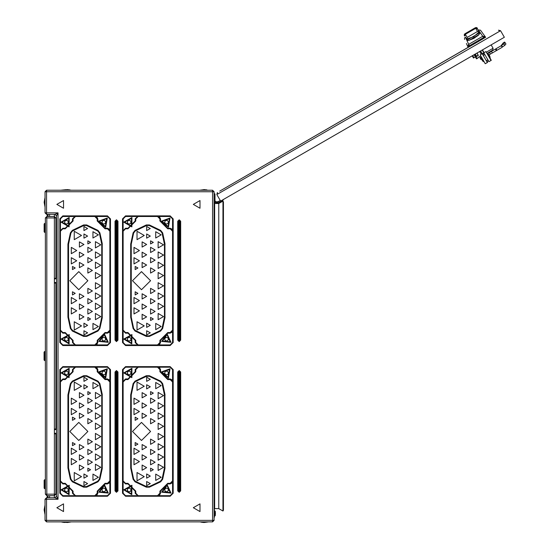 <?xml version="1.0" encoding="UTF-8"?>
<svg xmlns="http://www.w3.org/2000/svg" width="550" height="550" viewBox="0 0 550 550"><rect width="100%" height="100%" fill="white"/><g stroke="black" fill="none" stroke-linecap="round" stroke-linejoin="round"><path stroke-width="0.82" d="M200.193 521.895L203.809 522.5L200.193 521.957L208.031 521.895M61.318 521.895L64.934 522.5L61.318 521.957L67.347 522.5L63.731 521.957L70.964 521.895M45.038 505.368L45.038 514.298M207.433 190.231L203.809 189.626L207.433 190.169L200.193 190.231M63.731 190.231L67.347 189.626L70.964 190.231L67.347 189.626L70.964 190.169L61.318 190.231M45.038 197.828L45.038 206.752M212.554 521.895L46.544 521.895L46.544 520.382L45.038 520.382L45.038 499.283L46.544 497.771L54.986 497.771L56.492 496.265L58.004 499.283L46.544 499.283L46.544 497.771L45.038 499.283L46.544 499.283L46.544 520.382L212.554 520.382L212.554 191.737L46.544 191.737L46.544 214.356L54.986 214.356L58.004 212.843L45.038 212.843L45.038 191.737L46.544 191.737L46.544 190.231L212.554 190.231L212.554 191.737L214.067 191.737L214.067 520.382L212.554 520.382L212.554 521.895L214.067 520.382M56.492 241.876L55.894 241.904M55.894 470.223L56.492 470.25M56.492 496.265L56.492 215.861L58.004 212.843L58.004 499.283L54.986 497.771M214.067 202.895L214.596 203.493L218.769 203.5L218.769 508.626L222.949 511.046L223.424 510.228L223.424 201.898L222.97 201.114L222.97 511.012M214.067 509.231L214.534 508.64L218.769 508.626M55.894 429.027L54.381 429.027L54.381 283.099L55.894 283.099L55.894 429.632M54.381 497.771L54.381 433.854L55.894 433.854L55.894 494.154L45.341 494.154L46.846 495.66L46.846 217.972L45.341 217.972L45.341 494.154M55.894 217.972L54.381 217.972L54.381 216.466L55.894 217.972L55.894 278.272L54.381 278.272L54.381 283.099M44.736 479.683L44.131 480.288L44.131 488.125L44.736 488.73L44.736 479.683L45.341 479.683M44.736 223.396L44.131 224.001L44.131 231.839L44.736 232.444L44.736 223.396L45.341 223.396M55.894 230.333L55.894 225.507M55.894 486.619L55.894 481.793M55.894 358.387L55.894 353.739M45.251 360.587L45.251 351.539L44.646 351.539L44.646 360.587L45.341 360.587M44.646 351.539L44.041 352.144L44.041 359.982L44.646 360.587M214.067 192.342L214.363 193.971M214.067 517.371L214.067 519.784M474.623 54.409L477.008 58.541L476.486 58.836L474.1 54.711M468.607 47.094L469.693 46.468L468.132 47.369L466.386 43.443M485.162 37.538L484.069 38.163L485.162 37.538L484.069 38.163L478.335 29.982L480.019 33.206M489.775 52.346L493.006 49.926L487.025 53.522L492.834 50.126L493.109 48.263L486.269 52.216M472.209 55.804L473.474 58.004L475.372 56.904M476.493 56.258L475.344 53.996M487.362 62.549L482.24 53.673L480.15 54.876L485.272 63.759L487.603 62.418L487.114 61.579M490.05 58.218L491.253 60.307L488.929 61.648L482.219 50.029M491.019 60.438L485.891 51.562L483.808 52.766M467.418 40.473L465.554 37.434L467.514 40.514M481.504 57.227L481.092 57.468L483.044 60.864L483.498 61.648L483.918 61.407M489.816 58.348L490.229 58.107L487.554 53.467L487.101 53.653M490.078 57.846L489.94 57.062M483.739 61.511L484.069 61.669M481.463 58.121L481.099 58.334L482.735 61.174L483.127 60.995M489.706 57.193L490.071 56.987L488.434 54.148L488.043 54.326M490.071 56.987L489.129 54.814M496.932 50.304L496.024 48.744L500.981 45.856L502.404 46.97L501.799 47.499L496.299 50.676L495.392 49.108L487.623 53.591M488.895 54.945L496.299 50.676M481.58 59.166L480.947 59.537L480.04 57.97L481.463 57.152M496.024 48.744L495.392 49.108M500.981 45.856L503.277 42.914L500.981 45.856L503.277 42.914L504.577 42.068L505.024 42.549L503.834 43.89L501.586 45.368L502.404 46.97L504.769 45.361L503.834 43.89M214.067 515.804L215.242 515.543L214.947 510.978L214.947 515.982L215.242 511.239L215.394 513.205M470.484 46.008L219.746 191.125L483.278 38.624M476.554 27.548L475.399 27.713L464.97 33.729L464.255 34.643L464.406 35.729L464.915 33.832L464.241 35.227M180.668 221.238L179.211 220.357L177.746 221.238L179.211 219.78L180.668 221.238L180.668 340.127L180.091 340.127L180.091 221.238L178.819 221.238L179.211 220.853L179.596 221.238L179.596 340.127L178.819 340.127L179.211 340.519L180.091 340.127L179.211 341.007L177.746 340.127L177.746 221.238M180.668 371.999L179.211 371.119L177.746 371.999L179.211 370.535L180.668 371.999L180.668 490.882L180.091 490.882L180.091 371.999L178.819 371.999L179.211 371.607L179.596 371.999L179.596 490.882L178.819 490.882L179.211 491.274L180.091 490.882L179.211 491.762L177.746 490.882L177.746 371.999M117.954 221.238L116.497 220.357L115.032 221.238L116.497 219.78L117.954 221.238L117.954 340.127L117.377 340.127L117.377 221.238L116.105 221.238L116.497 220.853L116.882 221.238L116.882 340.127L116.105 340.127L116.497 340.519L117.377 340.127L116.497 341.007L115.032 340.127L115.032 221.238M117.954 371.999L116.497 371.119L115.032 371.999L116.497 370.535L117.954 371.999L117.954 490.882L117.377 490.882L117.377 371.999L116.105 371.999L116.497 371.607L116.882 371.999L116.882 490.882L116.105 490.882L116.497 491.274L117.377 490.882L116.497 491.762L115.032 490.882L115.032 371.999M54.381 278.272L54.381 217.972L46.846 217.972L46.846 216.466L45.341 217.972M60.417 381.996L60.417 480.886L59.812 480.886L59.812 381.996L60.417 381.996L62.824 379.582L65.237 379.582L73.074 371.738L73.074 369.627L72.476 369.627L72.476 371.738L73.074 371.738M65.237 379.582L65.237 378.978L62.824 378.978L62.824 379.582M62.824 483.299L62.824 483.904L65.237 483.904L65.237 483.299L62.824 483.299L60.417 480.886M72.476 491.136L72.476 493.247L73.074 493.247L73.074 491.136L72.476 491.136L65.237 483.904M62.824 378.978L59.812 381.996L59.812 369.627L62.824 366.616L75.487 366.616L75.487 367.221L94.786 367.221L94.786 366.616L107.449 366.616L110.468 369.627L110.468 381.996L109.863 381.996L109.863 480.886L110.468 480.886L110.468 493.247L109.863 493.247L107.449 495.66L96.594 495.66L97.804 493.247L97.199 493.247L94.786 495.66L94.786 496.265L62.824 496.265L62.824 495.66L60.417 493.247L60.417 482.694M73.074 493.247L75.487 495.66L75.487 496.265L72.476 493.247M107.449 366.616L107.449 367.221L96.594 367.221L97.804 369.627L97.199 369.627L97.199 371.738L105.036 379.582L107.449 379.582L107.449 378.978L109.863 380.181L109.863 369.627L110.468 369.627M97.804 371.738L105.036 378.978L97.804 371.738L97.804 369.627L97.804 371.738L97.199 371.738M109.863 493.247L109.863 482.694L107.449 483.904L107.449 483.299L105.036 483.299L97.199 491.136L97.804 491.136L105.036 483.904L97.804 491.136L97.804 493.247L97.804 491.136M105.036 483.299L105.036 483.904L107.449 483.904L110.468 480.886L110.468 381.996L107.449 378.978L105.036 378.978L105.036 379.582M59.812 369.627L60.417 369.627L62.824 367.221L73.679 367.221M62.824 366.616L62.824 367.221M110.468 493.247L107.449 496.265L107.449 495.66M62.824 496.265L59.812 493.247L60.417 493.247M60.417 231.234L60.417 330.131L59.812 330.131L59.812 231.234L60.417 231.234L62.824 228.827L65.237 228.827L73.074 220.983L73.074 218.873L72.476 218.873L72.476 220.983L73.074 220.983M65.237 228.827L65.237 228.222L62.824 228.222L62.824 228.827M62.824 332.544L62.824 333.149L65.237 333.149L65.237 332.544L62.824 332.544L60.417 330.131M72.476 340.381L72.476 342.492L73.074 342.492L73.074 340.381L72.476 340.381L65.237 333.149M62.824 228.222L59.812 231.234L59.812 218.873L62.824 215.861L75.487 215.861L75.487 216.466L94.786 216.466L94.786 215.861L107.449 215.861L110.468 218.873L110.468 231.234L109.863 231.234L109.863 330.131L110.468 330.131L110.468 342.492L109.863 342.492L107.449 344.905L96.594 344.905L97.804 342.492L97.199 342.492L94.786 344.905L94.786 345.51L62.824 345.51L62.824 344.905L60.417 342.492L60.417 331.939M73.074 342.492L75.487 344.905L75.487 345.51L72.476 342.492M107.449 215.861L107.449 216.466L96.594 216.466L97.804 218.873L97.199 218.873L97.199 220.983L105.036 228.827L107.449 228.827L107.449 228.222L109.863 229.426L109.863 218.873L110.468 218.873M72.476 218.873L75.487 215.861L94.786 215.861L97.804 218.873L97.804 220.983L105.036 228.222L97.804 220.983L97.199 220.983M109.863 342.492L109.863 331.939L107.449 333.149L107.449 332.544L105.036 332.544L97.199 340.381L97.804 340.381L105.036 333.149L97.804 340.381L97.804 342.492L94.786 345.51L107.449 345.51L107.449 344.905M105.036 332.544L105.036 333.149L107.449 333.149L110.468 330.131L110.468 231.234L107.449 228.222L105.036 228.222L105.036 228.827M59.812 218.873L60.417 218.873L62.824 216.466L73.679 216.466M62.824 215.861L62.824 216.466M62.824 345.51L59.812 342.492L60.417 342.492M123.131 231.234L123.131 330.131L122.526 330.131L122.526 231.234L123.131 231.234L125.537 228.827L127.951 228.827L135.795 220.983L135.795 218.873L135.19 218.873L135.19 220.983L135.795 220.983M127.951 228.827L127.951 228.222L125.537 228.222L125.537 228.827M125.537 332.544L125.537 333.149L127.951 333.149L127.951 332.544L125.537 332.544L123.131 330.131M135.795 342.492L138.201 344.905L138.201 345.51L135.19 342.492L135.795 342.492L135.795 340.381L135.19 340.381L127.951 333.149L135.19 340.381L135.19 342.492L138.201 345.51L125.537 345.51L125.537 344.905L123.131 342.492L123.131 331.939M122.526 231.234L125.537 228.222L122.526 231.234L122.526 218.873L125.537 215.861L138.201 215.861L138.201 216.466L157.499 216.466L157.499 215.861L170.163 215.861L173.181 218.873L173.181 231.234L172.576 231.234L172.576 330.131L173.181 330.131L173.181 342.492L172.576 342.492L170.163 344.905L159.308 344.905L160.517 342.492L159.912 342.492L157.499 344.905L157.499 345.51L138.201 345.51M170.163 216.466L159.308 216.466L160.517 218.873L159.912 218.873L159.912 220.983L167.75 228.827L170.163 228.827L170.163 228.222L172.576 229.426L172.576 218.873L173.181 218.873L170.163 215.861L170.163 216.466L172.576 218.873M138.201 215.861L135.19 218.873L138.201 215.861L157.499 215.861L160.517 218.873L160.517 220.983L167.75 228.222L160.517 220.983L159.912 220.983M172.576 342.492L172.576 331.939L170.163 333.149L170.163 332.544L167.75 332.544L159.912 340.381L160.517 340.381L167.75 333.149L160.517 340.381L160.517 342.492L157.499 345.51L160.517 342.492M160.517 220.983L167.75 228.222L167.75 228.827M167.75 332.544L167.75 333.149L160.517 340.381M125.537 216.466L125.537 215.861L122.526 218.873L123.131 218.873L125.537 216.466L136.393 216.466M157.499 345.51L170.163 345.51L173.181 342.492L170.163 345.51L170.163 344.905M122.526 330.131L125.537 333.149L122.526 330.131L122.526 342.492L125.537 345.51L122.526 342.492L123.131 342.492M123.131 381.996L123.131 480.886L122.526 480.886L122.526 381.996L123.131 381.996L125.537 379.582L127.951 379.582L135.795 371.738L135.795 369.627L135.19 369.627L135.19 371.738L135.795 371.738M127.951 379.582L127.951 378.978L125.537 378.978L125.537 379.582M125.537 483.299L125.537 483.904L127.951 483.904L127.951 483.299L125.537 483.299L123.131 480.886M135.795 493.247L138.201 495.66L138.201 496.265L135.19 493.247L135.795 493.247L135.795 491.136L135.19 491.136L127.951 483.904L135.19 491.136L135.19 493.247L138.201 496.265L125.537 496.265L125.537 495.66L123.131 493.247L123.131 482.694M122.526 381.996L125.537 378.978L122.526 381.996L122.526 369.627L125.537 366.616L138.201 366.616L138.201 367.221L157.499 367.221L157.499 366.616L170.163 366.616L173.181 369.627L173.181 381.996L172.576 381.996L172.576 480.886L173.181 480.886L173.181 493.247L172.576 493.247L170.163 495.66L159.308 495.66L160.517 493.247L159.912 493.247L157.499 495.66L157.499 496.265L138.201 496.265M170.163 367.221L159.308 367.221L160.517 369.627L159.912 369.627L159.912 371.738L167.75 379.582L170.163 379.582L170.163 378.978L172.576 380.181L172.576 369.627L173.181 369.627L170.163 366.616L170.163 367.221L172.576 369.627M138.201 366.616L135.19 369.627L138.201 366.616L157.499 366.616L160.517 369.627L160.517 371.738L167.75 378.978L160.517 371.738L159.912 371.738M172.576 493.247L172.576 482.694L170.163 483.904L170.163 483.299L167.75 483.299L159.912 491.136L160.517 491.136L167.75 483.904L160.517 491.136L160.517 493.247L157.499 496.265L160.517 493.247M160.517 371.738L167.75 378.978L167.75 379.582M167.75 483.299L167.75 483.904L160.517 491.136M125.537 367.221L125.537 366.616L122.526 369.627L123.131 369.627L125.537 367.221L136.393 367.221M157.499 496.265L170.163 496.265L173.181 493.247L170.163 496.265L170.163 495.66M122.526 480.886L125.537 483.904L122.526 480.886L122.526 493.247L125.537 496.265L122.526 493.247L123.131 493.247M480.019 33.268L479.793 32.656L467.136 40.013L465.479 37.414L469.384 45.781L467.83 46.674L468.132 47.369L484.069 38.163M477.139 27.885L477.407 28.359L475.805 27.899L473.66 29.136L475.516 27.713L477.139 27.885L475.853 27.541M477.482 31.501L479.132 31.948L473.626 36.678L466.771 39.071L467.218 37.427L477.482 31.501L475.736 28.284L467.081 32.931L473.509 28.875M480.013 32.931L478.191 35.392L473.385 38.589L468.683 40.425L467.191 40.329M467.136 40.006L465.321 37.159L464.537 38.142L464.606 39.442M469.693 46.468L469.384 45.781L485.189 36.657L480.501 30.209L484.632 35.888M78.808 422.393L87.849 431.441L78.808 440.488L69.761 431.441L78.808 422.393M78.808 271.638L87.849 280.686L78.808 289.733L69.761 280.686L78.808 271.638M141.522 271.638L150.562 280.686L141.522 289.733L132.474 280.686L141.522 271.638M141.522 422.393L150.562 431.441L141.522 440.488L132.474 431.441L141.522 422.393M465.231 33.633L467.521 32.306L465.224 33.619M467.789 32.154L470.078 30.828L467.782 32.141M470.346 30.676L472.636 29.349L470.339 30.663M472.904 29.198L475.193 27.871L472.897 29.184M56.856 507.726L63.552 503.855L63.552 511.589L56.856 507.726M56.856 204.401L63.552 200.537L63.552 208.264L56.856 204.401M193.318 507.726L200.014 503.855L200.014 511.589L193.318 507.726M193.318 204.401L200.014 200.537L200.014 208.264L193.318 204.401M81.517 386.21L74.284 390.39L74.284 382.037L81.517 386.21M81.517 476.664L74.284 480.844L74.284 472.491L81.517 476.664M75.185 444.104L72.476 445.672L72.476 442.537L75.185 444.104M75.185 418.777L72.476 420.344L72.476 417.209L75.185 418.777M90.564 393.147L87.849 394.714L87.849 391.579L90.564 393.147M90.564 469.734L87.849 471.302L87.849 468.167L90.564 469.734M87.553 379.28L83.93 381.37L83.93 377.19L87.553 379.28M87.553 386.815L83.93 388.905L83.93 384.725L87.553 386.815M87.553 483.601L83.93 485.691L83.93 481.511L87.553 483.601M87.553 476.066L83.93 478.149L83.93 473.976L87.553 476.066M83.93 395.257L79.406 397.87L79.406 392.645L83.93 395.257M83.93 405.508L79.406 408.121L79.406 402.896L83.93 405.508M83.93 415.759L79.406 418.371L79.406 413.153L83.93 415.759M92.373 400.689L87.849 403.294L87.849 398.076L92.373 400.689M92.373 410.939L87.849 413.552L87.849 408.327L92.373 410.939M92.373 421.19L87.849 423.803L87.849 418.578L92.373 421.19M83.93 467.624L79.406 470.229L79.406 465.011L83.93 467.624M83.93 457.373L79.406 459.979L79.406 454.761L83.93 457.373M83.93 447.116L79.406 449.728L79.406 444.51L83.93 447.116M92.373 462.192L87.849 464.805L87.849 459.58L92.373 462.192M92.373 451.942L87.849 454.554L87.849 449.329L92.373 451.942M92.373 441.691L87.849 444.304L87.849 439.079L92.373 441.691M76.698 401.287L71.266 404.422L71.266 398.159L76.698 401.287M76.698 411.538L71.266 414.672L71.266 408.409L76.698 411.538M76.698 451.337L71.266 454.472L71.266 448.209L76.698 451.337M76.698 461.594L71.266 464.723L71.266 458.459L76.698 461.594M98.402 385.612L92.978 388.747L92.978 382.477L98.402 385.612M98.402 477.269L92.978 480.404L92.978 474.134L98.402 477.269M100.815 395.56L95.391 398.695L95.391 392.425L100.815 395.56M100.815 405.811L95.391 408.946L95.391 402.676L100.815 405.811M100.815 416.061L95.391 419.196L95.391 412.926L100.815 416.061M100.815 426.312L95.391 429.447L95.391 423.184L100.815 426.312M100.815 467.321L95.391 470.456L95.391 464.186L100.815 467.321M100.815 457.071L95.391 460.199L95.391 453.936L100.815 457.071M100.815 446.82L95.391 449.948L95.391 443.685L100.815 446.82M100.815 436.562L95.391 439.697L95.391 433.434L100.815 436.562M98.897 492.195L104.335 484.529L108.261 493.075L98.897 492.195L104.335 484.529L108.261 493.075L98.897 492.195M61.016 489.851L69.231 485.272L69.087 494.677L61.016 489.851L69.231 485.272L69.087 494.677L61.016 489.851M61.016 372.907L69.197 368.266L69.121 377.664L61.016 372.907L69.197 368.266L69.121 377.664L61.016 372.907M107.319 368.789L105.696 378.043L98.484 372.013L107.319 368.789M81.517 235.455L74.284 239.635L74.284 231.282L81.517 235.455M81.517 325.909L74.284 330.089L74.284 321.736L81.517 325.909M75.185 293.349L72.476 294.917L72.476 291.782L75.185 293.349M75.185 268.022L72.476 269.589L72.476 266.454L75.185 268.022M90.564 242.392L87.849 243.959L87.849 240.824L90.564 242.392M90.564 318.979L87.849 320.54L87.849 317.412L90.564 318.979M87.553 228.525L83.93 230.615L83.93 226.435L87.553 228.525M87.553 236.06L83.93 238.15L83.93 233.97L87.553 236.06M87.553 332.846L83.93 334.936L83.93 330.756L87.553 332.846M87.553 325.311L83.93 327.394L83.93 323.221L87.553 325.311M83.93 244.502L79.406 247.115L79.406 241.89L83.93 244.502M83.93 254.753L79.406 257.366L79.406 252.141L83.93 254.753M83.93 265.004L79.406 267.616L79.406 262.398L83.93 265.004M92.373 249.934L87.849 252.539L87.849 247.321L92.373 249.934M92.373 260.184L87.849 262.79L87.849 257.572L92.373 260.184M92.373 270.435L87.849 273.048L87.849 267.822L92.373 270.435M83.93 316.869L79.406 319.474L79.406 314.256L83.93 316.869M83.93 306.611L79.406 309.224L79.406 304.006L83.93 306.611M83.93 296.361L79.406 298.973L79.406 293.755L83.93 296.361M92.373 311.438L87.849 314.05L87.849 308.825L92.373 311.438M92.373 301.187L87.849 303.799L87.849 298.574L92.373 301.187M92.373 290.936L87.849 293.549L87.849 288.324L92.373 290.936M76.698 250.532L71.266 253.667L71.266 247.397L76.698 250.532M76.698 260.782L71.266 263.918L71.266 257.654L76.698 260.782M76.698 300.582L71.266 303.717L71.266 297.454L76.698 300.582M76.698 310.832L71.266 313.968L71.266 307.704L76.698 310.832M98.402 234.857L92.978 237.985L92.978 231.722L98.402 234.857M98.402 326.514L92.978 329.649L92.978 323.379L98.402 326.514M100.815 244.805L95.391 247.94L95.391 241.67L100.815 244.805M100.815 255.056L95.391 258.191L95.391 251.921L100.815 255.056M100.815 265.306L95.391 268.441L95.391 262.171L100.815 265.306M100.815 275.557L95.391 278.692L95.391 272.429L100.815 275.557M100.815 316.566L95.391 319.701L95.391 313.431L100.815 316.566M100.815 306.316L95.391 309.444L95.391 303.181L100.815 306.316M100.815 296.065L95.391 299.193L95.391 292.93L100.815 296.065M100.815 285.808L95.391 288.942L95.391 282.679L100.815 285.808M98.897 341.44L104.335 333.774L108.261 342.32L98.897 341.44L104.335 333.774L108.261 342.32L98.897 341.44M61.016 339.096L69.231 334.517L69.087 343.915L61.016 339.096L69.231 334.517L69.087 343.915L61.016 339.096M61.016 222.152L69.197 217.511L69.121 226.909L61.016 222.152L69.197 217.511L69.121 226.909L61.016 222.152M107.319 218.027L105.696 227.288L98.484 221.258L107.319 218.027M144.231 235.455L136.998 239.635L136.998 231.282L144.231 235.455M144.231 325.909L136.998 330.089L136.998 321.736L144.231 325.909M137.906 293.349L135.19 294.917L135.19 291.782L137.906 293.349M137.906 268.022L135.19 269.589L135.19 266.454L137.906 268.022M153.278 242.392L150.562 243.959L150.562 240.824L153.278 242.392M153.278 318.979L150.562 320.54L150.562 317.412L153.278 318.979M150.267 228.525L146.644 230.615L146.644 226.435L150.267 228.525M150.267 236.06L146.644 238.15L146.644 233.97L150.267 236.06M150.267 332.846L146.644 334.936L146.644 330.756L150.267 332.846M150.267 325.311L146.644 327.394L146.644 323.221L150.267 325.311M146.644 244.502L142.127 247.115L142.127 241.89L146.644 244.502M146.644 254.753L142.127 257.366L142.127 252.141L146.644 254.753M146.644 265.004L142.127 267.616L142.127 262.398L146.644 265.004M155.086 249.934L150.562 252.539L150.562 247.321L155.086 249.934M155.086 260.184L150.562 262.79L150.562 257.572L155.086 260.184M155.086 270.435L150.562 273.048L150.562 267.822L155.086 270.435M146.644 316.869L142.127 319.474L142.127 314.256L146.644 316.869M146.644 306.611L142.127 309.224L142.127 304.006L146.644 306.611M146.644 296.361L142.127 298.973L142.127 293.755L146.644 296.361M155.086 311.438L150.562 314.05L150.562 308.825L155.086 311.438M155.086 301.187L150.562 303.799L150.562 298.574L155.086 301.187M155.086 290.936L150.562 293.549L150.562 288.324L155.086 290.936M139.411 250.532L133.98 253.667L133.98 247.397L139.411 250.532M139.411 260.782L133.98 263.918L133.98 257.654L139.411 260.782M139.411 300.582L133.98 303.717L133.98 297.454L139.411 300.582M139.411 310.832L133.98 313.968L133.98 307.704L139.411 310.832M161.116 234.857L155.691 237.985L155.691 231.722L161.116 234.857M161.116 326.514L155.691 329.649L155.691 323.379L161.116 326.514M163.529 244.805L158.104 247.94L158.104 241.67L163.529 244.805M163.529 255.056L158.104 258.191L158.104 251.921L163.529 255.056M163.529 265.306L158.104 268.441L158.104 262.171L163.529 265.306M163.529 275.557L158.104 278.692L158.104 272.429L163.529 275.557M163.529 316.566L158.104 319.701L158.104 313.431L163.529 316.566M163.529 306.316L158.104 309.444L158.104 303.181L163.529 306.316M163.529 296.065L158.104 299.193L158.104 292.93L163.529 296.065M163.529 285.808L158.104 288.942L158.104 282.679L163.529 285.808M161.611 341.44L167.049 333.774L170.974 342.32L161.611 341.44L167.049 333.774L170.974 342.32L161.611 341.44M123.729 339.096L131.945 334.517L131.801 343.915L123.729 339.096L131.945 334.517L131.801 343.915L123.729 339.096M123.729 222.152L131.911 217.511L131.835 226.909L123.729 222.152L131.911 217.511L131.835 226.909L123.729 222.152M170.032 218.027L168.41 227.288L161.198 221.258L170.032 218.027M144.231 386.21L136.998 390.39L136.998 382.037L144.231 386.21M144.231 476.664L136.998 480.844L136.998 472.491L144.231 476.664M137.906 444.104L135.19 445.672L135.19 442.537L137.906 444.104M137.906 418.777L135.19 420.344L135.19 417.209L137.906 418.777M153.278 393.147L150.562 394.714L150.562 391.579L153.278 393.147M153.278 469.734L150.562 471.302L150.562 468.167L153.278 469.734M150.267 379.28L146.644 381.37L146.644 377.19L150.267 379.28M150.267 386.815L146.644 388.905L146.644 384.725L150.267 386.815M150.267 483.601L146.644 485.691L146.644 481.511L150.267 483.601M150.267 476.066L146.644 478.149L146.644 473.976L150.267 476.066M146.644 395.257L142.127 397.87L142.127 392.645L146.644 395.257M146.644 405.508L142.127 408.121L142.127 402.896L146.644 405.508M146.644 415.759L142.127 418.371L142.127 413.153L146.644 415.759M155.086 400.689L150.562 403.294L150.562 398.076L155.086 400.689M155.086 410.939L150.562 413.552L150.562 408.327L155.086 410.939M155.086 421.19L150.562 423.803L150.562 418.578L155.086 421.19M146.644 467.624L142.127 470.229L142.127 465.011L146.644 467.624M146.644 457.373L142.127 459.979L142.127 454.761L146.644 457.373M146.644 447.116L142.127 449.728L142.127 444.51L146.644 447.116M155.086 462.192L150.562 464.805L150.562 459.58L155.086 462.192M155.086 451.942L150.562 454.554L150.562 449.329L155.086 451.942M155.086 441.691L150.562 444.304L150.562 439.079L155.086 441.691M139.411 401.287L133.98 404.422L133.98 398.159L139.411 401.287M139.411 411.538L133.98 414.672L133.98 408.409L139.411 411.538M139.411 451.337L133.98 454.472L133.98 448.209L139.411 451.337M139.411 461.594L133.98 464.723L133.98 458.459L139.411 461.594M161.116 385.612L155.691 388.747L155.691 382.477L161.116 385.612M161.116 477.269L155.691 480.404L155.691 474.134L161.116 477.269M163.529 395.56L158.104 398.695L158.104 392.425L163.529 395.56M163.529 405.811L158.104 408.946L158.104 402.676L163.529 405.811M163.529 416.061L158.104 419.196L158.104 412.926L163.529 416.061M163.529 426.312L158.104 429.447L158.104 423.184L163.529 426.312M163.529 467.321L158.104 470.456L158.104 464.186L163.529 467.321M163.529 457.071L158.104 460.199L158.104 453.936L163.529 457.071M163.529 446.82L158.104 449.948L158.104 443.685L163.529 446.82M163.529 436.562L158.104 439.697L158.104 433.434L163.529 436.562M161.611 492.195L167.049 484.529L170.974 493.075L161.611 492.195L167.049 484.529L170.974 493.075L161.611 492.195M123.729 489.851L131.945 485.272L131.801 494.677L123.729 489.851L131.945 485.272L131.801 494.677L123.729 489.851M123.729 372.907L131.911 368.266L131.835 377.664L123.729 372.907L131.911 368.266L131.835 377.664L123.729 372.907M170.032 368.789L168.41 378.043L161.198 372.013L170.032 368.789M99.722 491.817L104.252 485.43L107.518 492.553L99.722 491.817M61.923 489.864L68.764 486.049L68.647 493.886L61.923 489.864M61.923 372.914L68.736 369.05L68.674 376.881L61.923 372.914M106.734 369.476L105.38 377.197L99.378 372.164L106.734 369.476M99.722 341.062L104.252 334.675L107.518 341.798L99.722 341.062M61.923 339.109L68.764 335.294L68.647 343.131L61.923 339.109M61.923 222.159L68.736 218.295L68.674 226.126L61.923 222.159M106.734 218.721L105.38 226.442L99.378 221.409L106.734 218.721M162.436 341.062L166.966 334.675L170.232 341.798L162.436 341.062M124.637 339.109L131.478 335.294L131.361 343.131L124.637 339.109M124.637 222.159L131.45 218.295L131.388 226.126L124.637 222.159M169.448 218.721L168.101 226.442L162.092 221.409L169.448 218.721M162.436 491.817L166.966 485.43L170.232 492.553L162.436 491.817M124.637 489.864L131.478 486.049L131.361 493.886L124.637 489.864M124.637 372.914L131.45 369.05L131.388 376.881L124.637 372.914M169.448 369.476L168.101 377.197L162.092 372.164L169.448 369.476M117.954 490.882L116.497 492.346L115.032 490.882M117.954 340.127L116.497 341.591L115.032 340.127M180.668 490.882L179.211 492.346L177.746 490.882M180.668 340.127L179.211 341.591L177.746 340.127M466.771 39.071L467.658 40.521M465.032 33.729L464.695 33.949M202.242 522.397L201.726 522.321M63.367 522.397L62.851 522.321M204.112 522.493L208.031 521.957M70.964 521.957L67.347 522.5L63.731 521.895M214.713 202.476L218.343 202.73L222.537 200.812L223.582 199.354M220.357 200.633L217.587 201.809L215.875 201.809L214.968 200.901M214.067 193.971L214.968 193.971L214.067 194.15M217.965 201.726L217.587 201.809M214.968 200.908L215.875 201.809M215.875 202.895L217.587 202.895M218.343 202.73L222.537 200.812M220.44 200.778L217.587 201.988L215.875 201.988L214.968 201.087M214.067 202.476L214.968 202.476L214.968 194.15M200.193 190.169L204.414 189.626L208.031 190.231M66.144 189.681L61.318 190.169M205.989 189.722L206.504 189.805M68.922 189.722L69.438 189.805M212.554 190.231L214.067 191.737M45.038 191.737L46.544 190.231M46.544 521.895L45.038 520.382L46.544 521.895M46.544 214.356L45.038 212.843M56.492 241.189L55.894 240.969M55.894 241.945L56.492 242.165M56.492 469.954L55.894 470.181M56.492 470.938L55.894 471.158M54.986 214.356L56.492 215.861M218.769 203.5L222.97 201.114M54.381 214.356L54.381 216.466L46.846 216.466M55.894 494.154L54.381 495.66L46.846 495.66M55.894 433.249L55.894 433.854M55.894 278.272L55.894 278.877M55.894 282.494L55.894 283.099M54.986 429.027L54.986 429.632M54.986 433.249L54.986 433.854M54.986 278.272L54.986 278.877M54.986 282.494L54.986 283.099M54.381 433.854L54.381 429.027M99.323 383.735L101.723 394.982L101.723 467.899L99.323 479.146L97.68 481.223L86.439 486.599L83.834 486.599L72.6 481.223L70.95 479.146L68.558 467.899L68.558 394.982L70.95 383.735L72.6 381.659L83.834 376.283L86.439 376.283L97.68 381.659L99.323 383.735L99.914 383.604L97.941 381.116L97.68 381.659M70.95 479.146L70.366 479.277L72.339 481.766L83.579 487.142L86.701 487.142L86.439 486.599M70.366 479.277L67.953 467.899L67.953 394.982L70.366 383.604L72.339 381.116L83.579 375.739L86.701 375.739L97.941 381.116M99.914 383.604L102.238 394.206L101.654 394.336M86.701 487.142L97.941 481.766L99.914 479.277L102.238 468.676L102.238 394.206M107.449 496.265L94.786 496.265L97.804 493.247M59.812 493.247L59.812 480.886L62.824 483.904M72.476 369.627L75.487 366.616L94.786 366.616L97.804 369.627M107.449 483.904L105.036 483.904M65.237 378.978L72.476 371.738M102.382 491.232L104.232 491.837L105.683 490.538L105.284 488.634L103.427 488.029L101.977 489.328L102.382 491.232M64.577 490.483L65.986 491.831L67.856 491.281L68.317 489.383L66.901 488.036L65.031 488.586L64.577 490.483M64.577 373.512L66 374.846L67.863 374.282L68.31 372.384L66.887 371.051L65.024 371.614L64.577 373.512M104.583 371.147L102.651 371.394L101.901 373.196L103.084 374.749L105.016 374.495L105.765 372.701L104.583 371.147M99.323 232.98L101.723 244.228L101.723 317.144L99.323 328.391L97.68 330.468L86.439 335.844L83.834 335.844L72.6 330.468L70.95 328.391L68.558 317.144L68.558 244.228L70.95 232.98L72.6 230.904L83.834 225.528L86.439 225.528L97.68 230.904L99.323 232.98L99.914 232.849L97.941 230.361L97.68 230.904M70.95 328.391L70.366 328.522L72.339 331.011L83.579 336.387L86.701 336.387L86.439 335.844M70.366 328.522L67.953 317.144L67.953 244.228L70.366 232.849L72.339 230.361L83.579 224.984L86.701 224.984L97.941 230.361M99.914 232.849L102.238 243.451L101.654 243.581M86.701 336.387L97.941 331.011L99.914 328.522L102.238 317.921L102.238 243.451M59.812 342.492L59.812 330.131L62.824 333.149M110.468 342.492L107.449 345.51M65.237 228.222L72.476 220.983M102.382 340.478L104.232 341.082L105.683 339.783L105.284 337.872L103.427 337.267L101.977 338.573L102.382 340.478M64.577 339.728L65.986 341.076L67.856 340.519L68.317 338.628L66.901 337.281L65.031 337.831L64.577 339.728M64.577 222.757L66 224.091L67.863 223.527L68.31 221.629L66.887 220.296L65.024 220.859L64.577 222.757M104.583 220.392L102.651 220.639L101.901 222.441L103.084 223.988L105.016 223.74L105.765 221.946L104.583 220.392M162.037 232.98L164.436 244.228L164.436 317.144L162.037 328.391L160.394 330.468L149.153 335.844L146.554 335.844L135.314 330.468L133.664 328.391L131.271 317.144L131.271 244.228L133.664 232.98L135.314 230.904L146.554 225.528L149.153 225.528L160.394 230.904L162.037 232.98L162.628 232.849L160.655 230.361L160.394 230.904M133.664 328.391L133.079 328.522L135.053 331.011L146.293 336.387L149.414 336.387L149.153 335.844M133.079 328.522L130.666 317.144L130.666 244.228L133.079 232.849L135.053 230.361L146.293 224.984L149.414 224.984L160.655 230.361M162.628 232.849L164.952 243.451L164.368 243.581M149.414 336.387L160.655 331.011L162.628 328.522L164.952 317.921L164.952 243.451M167.75 228.222L170.163 228.222L173.181 231.234L173.181 330.131L170.163 333.149L167.75 333.149M127.951 228.222L135.19 220.983L127.951 228.222M165.096 340.478L166.946 341.082L168.396 339.783L167.998 337.872L166.141 337.267L164.691 338.573L165.096 340.478M127.291 339.728L128.7 341.076L130.57 340.519L131.031 338.628L129.614 337.281L127.744 337.831L127.291 339.728M127.291 222.757L128.714 224.091L130.584 223.527L131.024 221.629L129.601 220.296L127.738 220.859L127.291 222.757M167.296 220.392L165.364 220.639L164.615 222.441L165.797 223.988L167.729 223.74L168.479 221.946L167.296 220.392M162.037 383.735L164.436 394.982L164.436 467.899L162.037 479.146L160.394 481.223L149.153 486.599L146.554 486.599L135.314 481.223L133.664 479.146L131.271 467.899L131.271 394.982L133.664 383.735L135.314 381.659L146.554 376.283L149.153 376.283L160.394 381.659L162.037 383.735L162.628 383.604L160.655 381.116L160.394 381.659M133.664 479.146L133.079 479.277L135.053 481.766L146.293 487.142L149.414 487.142L149.153 486.599M133.079 479.277L130.666 467.899L130.666 394.982L133.079 383.604L135.053 381.116L146.293 375.739L149.414 375.739L160.655 381.116M162.628 383.604L164.952 394.206L164.368 394.336M149.414 487.142L160.655 481.766L162.628 479.277L164.952 468.676L164.952 394.206M167.75 378.978L170.163 378.978L173.181 381.996L173.181 480.886L170.163 483.904L167.75 483.904M127.951 378.978L135.19 371.738L127.951 378.978M165.096 491.232L166.946 491.837L168.396 490.538L167.998 488.634L166.141 488.029L164.691 489.328L165.096 491.232M127.291 490.483L128.7 491.831L130.57 491.281L131.031 489.383L129.614 488.036L127.744 488.586L127.291 490.483M127.291 373.512L128.714 374.846L130.584 374.282L131.024 372.384L129.601 371.051L127.738 371.614L127.291 373.512M167.296 371.147L165.364 371.394L164.615 373.196L165.797 374.749L167.729 374.495L168.479 372.701L167.296 371.147M56.492 218.274L55.894 218.274M48.049 216.466L48.049 214.356M48.049 497.771L48.049 495.66M56.492 493.247L55.894 493.247M47.149 214.356L47.149 216.466M47.149 495.66L47.149 497.771M55.894 218.873L56.492 218.873M214.363 517.371L214.363 515.982M214.363 510.978L214.363 508.709M214.363 203.417L214.363 202.476M55.894 493.852L56.492 493.852M217.628 194.088L499.812 31.171L498.534 30.161L500.596 30.718L504.364 37.242L220.612 201.066L216.844 194.542L217.394 192.479L217.601 194.04M480.769 55.949L477.998 57.544L479.579 56.636L480.274 57.839M477.008 58.541L478.184 57.86L477.998 57.544M475.124 54.127L476.582 56.416L478.383 55.378L477.029 53.027M477.139 56.093L478.383 55.378M219.746 191.125L230.189 185.096M491.15 44.873L493.109 48.263M481.25 54.244L479.662 51.501M484.007 52.511L482.487 49.878L484.007 52.511M482.02 53.659L480.501 51.019L482.02 53.659M499.812 31.164L500.596 30.718L499.785 31.123M485.189 36.657L485.629 37.269M482.24 53.673L480.652 50.93M476.609 56.189L478.177 55.289L476.905 53.096M485.183 36.651L482.859 36.224L468.621 44.447L467.83 46.674M478.335 29.982L480.501 30.209M488.448 60.809L486.881 61.717M487.877 59.819L486.31 60.72M484.859 54.594L483.292 55.502M484.289 53.604L482.721 54.512M477.345 28.669L475.791 28.249M477.214 28.476L476.472 27.858L475.736 28.291L477.386 28.731L479.607 32.821M467.768 40.528L467.294 39.93M479.084 34.554L469.061 40.343M464.881 35.977L465.307 34.313L467.218 37.427M465.245 34.341L464.846 35.922M473.818 38.356L474.994 37.682M473.811 29.397L464.571 34.733L464.454 35.805M475.736 28.291L465.307 34.313M464.984 33.749L464.537 35.791M476.809 27.644L477.345 28.256M488.001 52.958L488.18 53.268M505.959 44.014L505.038 42.57L505.959 44.014L504.769 45.361M178.331 340.127L178.331 221.238L178.819 221.238L178.819 340.127L178.331 340.127M178.331 490.882L178.331 371.999L178.819 371.999L178.819 490.882L178.331 490.882M115.617 340.127L115.617 221.238L116.105 221.238L116.105 340.127L115.617 340.127M115.617 490.882L115.617 371.999L116.105 371.999L116.105 490.882L115.617 490.882M214.665 508.626L214.665 203.5M107.449 483.299L109.863 480.886M109.863 381.996L107.449 379.582M97.199 369.627L94.786 367.221M75.487 367.221L73.074 369.627M73.074 491.136L65.237 483.299M94.786 495.66L75.487 495.66M97.199 491.136L97.199 493.247M73.679 495.66L62.824 495.66M60.417 380.181L60.417 369.627M107.449 367.221L109.863 369.627M86.439 376.283L86.701 375.739M83.834 376.283L83.579 375.739M72.6 381.659L72.339 381.116M102.328 394.982L101.723 394.982M70.95 383.735L70.366 383.604M102.328 467.899L101.723 467.899M68.626 394.336L68.035 394.206M102.238 468.676L101.654 468.545M68.558 394.982L67.953 394.982M99.914 479.277L99.323 479.146M68.558 467.899L67.953 467.899M97.941 481.766L97.68 481.223M68.626 468.545L68.035 468.676M83.579 487.142L83.834 486.599M72.6 481.223L72.339 481.766M107.449 332.544L109.863 330.131M109.863 231.234L107.449 228.827M97.199 218.873L94.786 216.466M75.487 216.466L73.074 218.873M73.074 340.381L65.237 332.544M94.786 344.905L75.487 344.905M97.199 340.381L97.199 342.492M73.679 344.905L62.824 344.905M60.417 229.426L60.417 218.873M107.449 216.466L109.863 218.873M86.439 225.528L86.701 224.984M83.834 225.528L83.579 224.984M72.6 230.904L72.339 230.361M102.328 244.228L101.723 244.228M70.95 232.98L70.366 232.849M102.328 317.144L101.723 317.144M68.626 243.581L68.035 243.451M102.238 317.921L101.654 317.79M68.558 244.228L67.953 244.228M99.914 328.522L99.323 328.391M68.558 317.144L67.953 317.144M97.941 331.011L97.68 330.468M68.626 317.79L68.035 317.921M83.579 336.387L83.834 335.844M72.6 330.468L72.339 331.011M170.163 332.544L172.576 330.131M172.576 231.234L170.163 228.827M159.912 218.873L157.499 216.466M138.201 216.466L135.795 218.873M135.795 340.381L127.951 332.544M157.499 344.905L138.201 344.905M159.912 340.381L159.912 342.492M136.393 344.905L125.537 344.905M123.131 229.426L123.131 218.873M173.181 231.234L170.163 228.222M160.517 218.873L157.499 215.861M170.163 333.149L173.181 330.131M149.153 225.528L149.414 224.984M146.554 225.528L146.293 224.984M135.314 230.904L135.053 230.361M165.041 244.228L164.436 244.228M133.664 232.98L133.079 232.849M165.041 317.144L164.436 317.144M131.34 243.581L130.749 243.451M164.952 317.921L164.368 317.79M131.271 244.228L130.666 244.228M162.628 328.522L162.037 328.391M131.271 317.144L130.666 317.144M160.655 331.011L160.394 330.468M131.34 317.79L130.749 317.921M146.293 336.387L146.554 335.844M135.314 330.468L135.053 331.011M170.163 483.299L172.576 480.886M172.576 381.996L170.163 379.582M159.912 369.627L157.499 367.221M138.201 367.221L135.795 369.627M135.795 491.136L127.951 483.299M157.499 495.66L138.201 495.66M159.912 491.136L159.912 493.247M136.393 495.66L125.537 495.66M123.131 380.181L123.131 369.627M173.181 381.996L170.163 378.978M160.517 369.627L157.499 366.616M170.163 483.904L173.181 480.886M149.153 376.283L149.414 375.739M146.554 376.283L146.293 375.739M135.314 381.659L135.053 381.116M165.041 394.982L164.436 394.982M133.664 383.735L133.079 383.604M165.041 467.899L164.436 467.899M131.34 394.336L130.749 394.206M164.952 468.676L164.368 468.545M131.271 394.982L130.666 394.982M162.628 479.277L162.037 479.146M131.271 467.899L130.666 467.899M160.655 481.766L160.394 481.223M131.34 468.545L130.749 468.676M146.293 487.142L146.554 486.599M135.314 481.223L135.053 481.766M49.562 214.356L49.562 216.466M49.562 495.66L49.562 497.771M472.697 55.523L473.962 57.716M475.31 54.017L476.575 56.21M483.849 52.841L482.281 53.749M475.399 27.713L464.97 33.729M464.915 33.832L466.929 32.67M464.936 34.169L467.232 33.193M492.353 52.951L491.446 51.384M490.401 54.079L489.5 52.511M200.193 521.957L203.809 522.5L207.433 521.895M214.947 515.804L215.242 511.239L214.067 510.978M214.067 515.982L215.242 515.721L215.242 511.239M215.394 513.762L215.394 513.391M215.242 515.721L215.394 513.666M44.976 505.368L44.103 509.836L44.976 514.298M44.976 197.828L44.103 202.29L44.976 206.752M56.1 357.871L56.492 357.871M56.1 354.255L56.492 354.255M54.381 282.494L56.492 282.494M54.381 278.877L56.492 278.877M54.381 433.249L56.492 433.249M54.381 429.632L56.492 429.632M45.341 488.73L44.736 488.73M45.341 232.444L44.736 232.444M465.554 37.427L467.424 40.48M477.393 28.751L479.132 31.948"/></g></svg>
